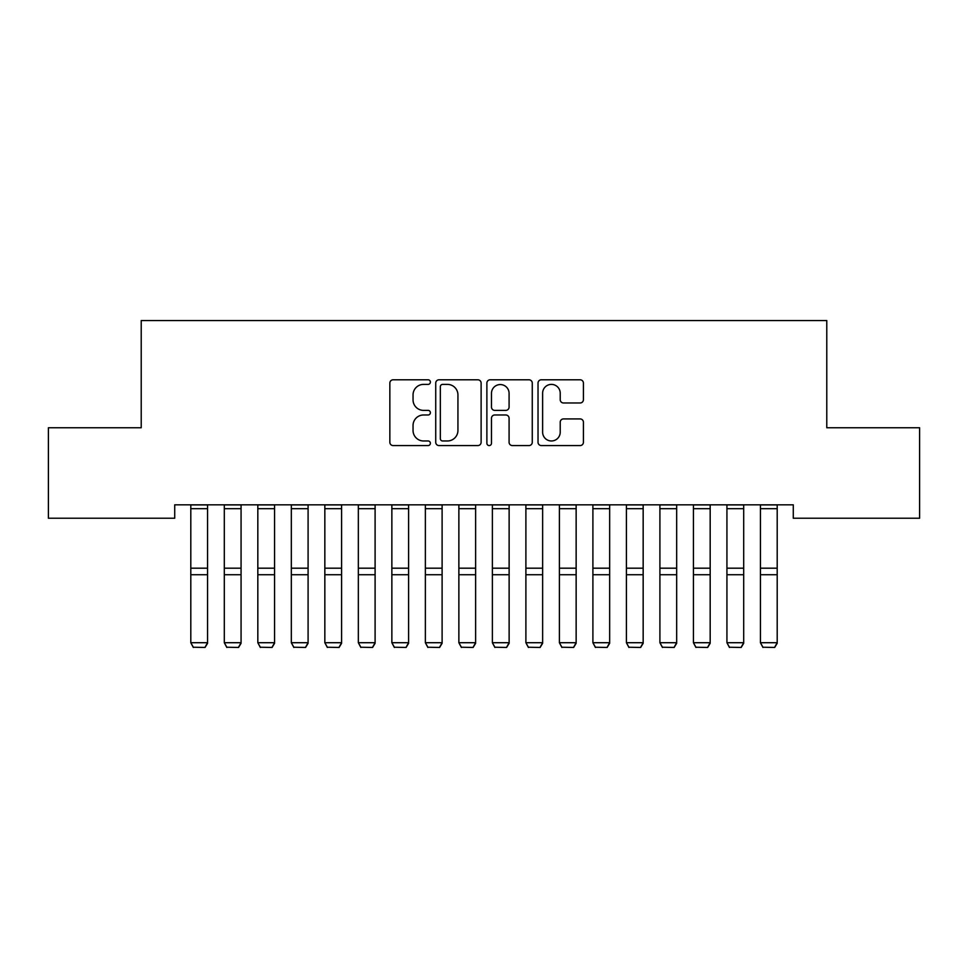 <?xml version="1.0" encoding="UTF-8"?>
<svg xmlns="http://www.w3.org/2000/svg" width="968" height="968" viewBox="0 0 968 968"><rect width="100%" height="100%" fill="white"/><g stroke="black" fill="none" stroke-linecap="round" stroke-linejoin="round"><path stroke-width="1.45" d="M430.385 382.094A2.299 2.299 0 0 0 428.086 379.795L393.141 379.795A3.291 3.291 0 0 0 389.85 383.086L389.85 442.279A3.291 3.291 0 0 0 393.141 445.57L428.086 445.57A2.299 2.299 0 0 0 430.385 443.271A2.299 2.299 0 0 0 428.086 440.972L423.56 440.972A10.527 10.527 0 0 1 413.046 430.445L413.046 425.509A10.527 10.527 0 0 1 423.56 414.982L428.086 414.982A2.299 2.299 0 0 0 430.385 412.683A2.299 2.299 0 0 0 428.086 410.384L423.56 410.384A10.527 10.527 0 0 1 413.046 399.857L413.046 394.92A10.527 10.527 0 0 1 423.56 384.393L428.086 384.393A2.299 2.299 0 0 0 430.385 382.094M580.122 402.978A3.291 3.291 0 0 0 583.414 399.687L583.414 383.086A3.291 3.291 0 0 0 580.122 379.795L541.306 379.795A3.291 3.291 0 0 0 538.026 383.086L538.026 442.279A3.291 3.291 0 0 0 541.306 445.57L580.122 445.57A3.291 3.291 0 0 0 583.414 442.279L583.414 422.217A3.291 3.291 0 0 0 580.122 418.926L563.509 418.926A3.291 3.291 0 0 0 560.218 422.217L560.218 432.164A8.797 8.797 0 0 1 551.421 440.972A8.797 8.797 0 0 1 542.625 432.164L542.625 393.189A8.797 8.797 0 0 1 551.421 384.393A8.797 8.797 0 0 1 560.218 393.189L560.218 399.687A3.291 3.291 0 0 0 563.509 402.978L580.122 402.978M793.276 504.824L174.724 504.824L174.724 518.231L48.4 518.231L48.4 427.759L141.219 427.759L141.219 320.541L826.781 320.541L826.781 427.759L919.6 427.759L919.6 518.231L793.276 518.231L793.276 504.824M481.12 383.086A3.291 3.291 0 0 0 477.829 379.795L439.024 379.795A3.291 3.291 0 0 0 435.733 383.086L435.733 442.279A3.291 3.291 0 0 0 439.024 445.57L477.829 445.57A3.291 3.291 0 0 0 481.12 442.279L481.12 383.086M490.171 379.795L528.976 379.795A3.291 3.291 0 0 1 532.267 383.086L532.267 442.279A3.291 3.291 0 0 1 528.976 445.57L512.362 445.57A3.291 3.291 0 0 1 509.083 442.279L509.083 418.273A3.291 3.291 0 0 0 505.792 414.982L494.769 414.982A3.291 3.291 0 0 0 491.478 418.273L491.478 443.271A2.299 2.299 0 0 1 489.179 445.57A2.299 2.299 0 0 1 486.88 443.271L486.88 383.086A3.291 3.291 0 0 1 490.171 379.795M442.642 384.393A2.299 2.299 0 0 0 440.343 386.704L440.343 438.661A2.299 2.299 0 0 0 442.642 440.972L447.41 440.972A10.527 10.527 0 0 0 457.937 430.445L457.937 394.92A10.527 10.527 0 0 0 447.41 384.393L442.642 384.393M509.083 393.359A8.797 8.797 0 0 0 500.287 384.562A8.797 8.797 0 0 0 491.478 393.359L491.478 407.092A3.291 3.291 0 0 0 494.769 410.384L505.792 410.384A3.291 3.291 0 0 0 509.083 407.092L509.083 393.359M207.563 504.824L207.563 643.296L205.047 647.459L193.322 647.229L205.047 647.459M193.322 647.459L190.805 642.716L207.563 642.716L205.047 647.229M190.805 504.824L190.805 642.716L193.322 647.229M241.068 504.824L241.068 643.296L238.552 647.459L226.827 647.229L238.552 647.459M226.827 647.459L224.31 642.716L241.068 642.716L238.552 647.229M224.31 504.824L224.31 642.716L226.827 647.229M274.573 504.824L274.573 643.296L272.068 647.459L260.332 647.229L272.068 647.459M260.332 647.459L257.827 642.716L274.573 642.716L272.068 647.229M257.827 504.824L257.827 642.716L260.332 647.229M308.09 504.824L308.09 643.296L305.573 647.459L293.849 647.229L305.573 647.459M293.849 647.459L291.332 642.716L308.09 642.716L305.573 647.229M291.332 504.824L291.332 642.716L293.849 647.229M341.595 504.824L341.595 643.296L339.078 647.459L327.353 647.229L339.078 647.459M327.353 647.459L324.837 642.716L341.595 642.716L339.078 647.229M324.837 504.824L324.837 642.716L327.353 647.229M375.1 504.824L375.1 643.296L372.583 647.459L360.858 647.229L372.583 647.459M360.858 647.459L358.341 642.716L375.1 642.716L372.583 647.229M358.341 504.824L358.341 642.716L360.858 647.229M408.605 504.824L408.605 643.296L406.1 647.459L394.363 647.229L406.1 647.459M394.363 647.459L391.858 642.716L408.605 642.716L406.1 647.229M391.858 504.824L391.858 642.716L394.363 647.229M442.11 504.824L442.11 643.296L439.605 647.459L427.88 647.229L439.605 647.459M427.88 647.459L425.363 642.716L442.11 642.716L439.605 647.229M425.363 504.824L425.363 642.716L427.88 647.229M475.627 504.824L475.627 643.296L473.11 647.459L461.385 647.229L473.11 647.459M461.385 647.459L458.868 642.716L475.627 642.716L473.11 647.229M458.868 504.824L458.868 642.716L461.385 647.229M509.132 504.824L509.132 643.296L506.615 647.459L494.89 647.229L506.615 647.459M494.89 647.459L492.373 642.716L509.132 642.716L506.615 647.229M492.373 504.824L492.373 642.716L494.89 647.229M542.637 504.824L542.637 643.296L540.12 647.459L528.395 647.229L540.12 647.459M528.395 647.459L525.89 642.716L542.637 642.716L540.12 647.229M525.89 504.824L525.89 642.716L528.395 647.229M576.141 504.824L576.141 643.296L573.637 647.459L561.9 647.229L573.637 647.459M561.9 647.459L559.395 642.716L576.141 642.716L573.637 647.229M559.395 504.824L559.395 642.716L561.9 647.229M609.659 504.824L609.659 643.296L607.142 647.459L595.417 647.229L607.142 647.459M595.417 647.459L592.9 642.716L609.659 642.716L607.142 647.229M592.9 504.824L592.9 642.716L595.417 647.229M643.163 504.824L643.163 643.296L640.647 647.459L628.922 647.229L640.647 647.459M628.922 647.459L626.405 642.716L643.163 642.716L640.647 647.229M626.405 504.824L626.405 642.716L628.922 647.229M676.668 504.824L676.668 643.296L674.151 647.459L662.427 647.229L674.151 647.459M662.427 647.459L659.91 642.716L676.668 642.716L674.151 647.229M659.91 504.824L659.91 642.716L662.427 647.229M710.173 504.824L710.173 643.296L707.668 647.459L695.931 647.229L707.668 647.459M695.931 647.459L693.427 642.716L710.173 642.716L707.668 647.229M693.427 504.824L693.427 642.716L695.931 647.229M743.69 504.824L743.69 643.296L741.173 647.459L729.448 647.229L741.173 647.459M729.448 647.459L726.932 642.716L743.69 642.716L741.173 647.229M726.932 504.824L726.932 642.716L729.448 647.229M777.195 504.824L777.195 643.296L774.678 647.459L762.953 647.229L774.678 647.459M762.953 647.459L760.437 642.716L777.195 642.716L774.678 647.229M760.437 504.824L760.437 642.716L762.953 647.229M207.563 504.897L190.805 504.897M207.563 568.192L190.805 568.192M207.563 574.738L190.805 574.738M207.563 508.672L190.805 508.672M241.068 504.897L224.31 504.897M241.068 568.192L224.31 568.192M241.068 574.738L224.31 574.738M241.068 508.672L224.31 508.672M274.573 504.897L257.827 504.897M274.573 568.192L257.827 568.192M274.573 574.738L257.827 574.738M274.573 508.672L257.827 508.672M308.09 504.897L291.332 504.897M308.09 568.192L291.332 568.192M308.09 574.738L291.332 574.738M308.09 508.672L291.332 508.672M341.595 504.897L324.837 504.897M341.595 568.192L324.837 568.192M341.595 574.738L324.837 574.738M341.595 508.672L324.837 508.672M375.1 504.897L358.341 504.897M375.1 568.192L358.341 568.192M375.1 574.738L358.341 574.738M375.1 508.672L358.341 508.672M408.605 504.897L391.858 504.897M408.605 568.192L391.858 568.192M408.605 574.738L391.858 574.738M408.605 508.672L391.858 508.672M442.11 504.897L425.363 504.897M442.11 568.192L425.363 568.192M442.11 574.738L425.363 574.738M442.11 508.672L425.363 508.672M475.627 504.897L458.868 504.897M475.627 568.192L458.868 568.192M475.627 574.738L458.868 574.738M475.627 508.672L458.868 508.672M509.132 504.897L492.373 504.897M509.132 568.192L492.373 568.192M509.132 574.738L492.373 574.738M509.132 508.672L492.373 508.672M542.637 504.897L525.89 504.897M542.637 568.192L525.89 568.192M542.637 574.738L525.89 574.738M542.637 508.672L525.89 508.672M576.141 504.897L559.395 504.897M576.141 568.192L559.395 568.192M576.141 574.738L559.395 574.738M576.141 508.672L559.395 508.672M609.659 504.897L592.9 504.897M609.659 568.192L592.9 568.192M609.659 574.738L592.9 574.738M609.659 508.672L592.9 508.672M643.163 504.897L626.405 504.897M643.163 568.192L626.405 568.192M643.163 574.738L626.405 574.738M643.163 508.672L626.405 508.672M676.668 504.897L659.91 504.897M676.668 568.192L659.91 568.192M676.668 574.738L659.91 574.738M676.668 508.672L659.91 508.672M710.173 504.897L693.427 504.897M710.173 568.192L693.427 568.192M710.173 574.738L693.427 574.738M710.173 508.672L693.427 508.672M743.69 504.897L726.932 504.897M743.69 568.192L726.932 568.192M743.69 574.738L726.932 574.738M743.69 508.672L726.932 508.672M777.195 504.897L760.437 504.897M777.195 568.192L760.437 568.192M777.195 574.738L760.437 574.738M777.195 508.672L760.437 508.672"/></g></svg>
